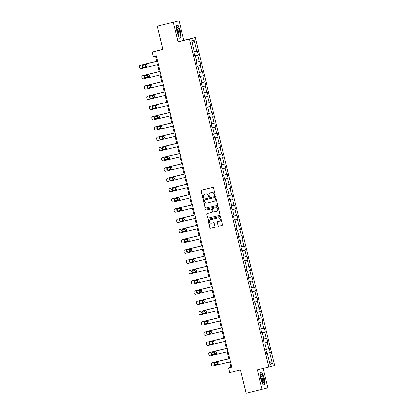 <?xml version="1.0" encoding="UTF-8"?>
<svg xmlns="http://www.w3.org/2000/svg" width="414" height="414" viewBox="0 0 414 414"><rect width="100%" height="100%" fill="white"/><g stroke="black" fill="none" stroke-linecap="round" stroke-linejoin="round"><path stroke-width="0.62" d="M214.897 195.392A0.466 0.45 -104.9 0 0 215.223 194.834L213.567 187.977A0.662 0.647 -104.9 0 0 212.786 187.485L201.504 190.197A0.662 0.647 -104.9 0 0 201.033 190.994L202.694 197.845A0.466 0.45 -104.9 0 0 203.253 198.192A0.466 0.45 -104.9 0 0 203.569 197.638L203.357 196.748A2.127 2.065 -104.9 0 1 204.863 194.202L205.799 193.975A2.127 2.065 -104.9 0 1 208.304 195.558L208.521 196.448A0.466 0.45 -104.9 0 0 209.08 196.79A0.466 0.45 -104.9 0 0 209.396 196.236L209.184 195.346A2.127 2.065 -104.9 0 1 210.69 192.8L211.626 192.577A2.127 2.065 -104.9 0 1 214.131 194.156L214.348 195.046A0.466 0.45 -104.9 0 0 214.897 195.392M218.023 225.723A0.662 0.647 -104.9 0 0 218.809 226.22L221.971 225.459A0.662 0.647 -104.9 0 0 222.442 224.662L220.6 217.05A0.662 0.647 -104.9 0 0 219.818 216.553L208.537 219.265A0.662 0.647 -104.9 0 0 208.066 220.062L209.908 227.674A0.662 0.647 -104.9 0 0 210.69 228.171L214.514 227.25A0.662 0.647 -104.9 0 0 214.985 226.453L214.198 223.198A0.662 0.647 -104.9 0 0 213.412 222.701L211.518 223.156A1.775 1.723 -104.9 0 1 209.432 221.852A1.775 1.723 -104.9 0 1 210.685 219.705L218.111 217.919A1.775 1.723 -104.9 0 1 220.196 219.223A1.775 1.723 -104.9 0 1 218.944 221.371L217.707 221.671A0.662 0.647 -104.9 0 0 217.236 222.463L218.183 225.682A0.662 0.647 -104.9 0 0 218.965 226.179L222.039 225.439M173.259 22.242L177.999 41.835L183.806 40.293L179.071 20.7L157.299 26.082L162.945 49.416L152.093 52.029L153.206 56.63L156.399 55.864L231.721 367.202L228.528 367.968L229.641 372.574L240.493 369.961L246.139 393.3L267.91 387.918L263.2 368.465M177.999 41.835L189.488 39.071L268.852 367.109L257.358 369.873L262.098 389.46M217.117 205.391A0.662 0.647 -104.9 0 0 217.588 204.594L215.746 196.981A0.662 0.647 -104.9 0 0 214.964 196.484L203.683 199.196A0.662 0.647 -104.9 0 0 203.212 199.993L205.054 207.605A0.662 0.647 -104.9 0 0 205.836 208.102L217.143 205.38M218.173 207.016L220.015 214.628A0.662 0.647 -104.9 0 1 219.544 215.425L208.263 218.137A0.662 0.647 -104.9 0 1 207.481 217.64L206.695 214.385A0.662 0.647 -104.9 0 1 207.15 213.593A0.662 0.647 -104.9 0 0 207.15 213.593L211.74 212.486A0.662 0.647 -104.9 0 0 212.211 211.689L211.689 209.531A0.662 0.647 -104.9 0 0 210.902 209.034L206.141 210.177A0.466 0.45 -104.9 0 1 205.592 209.841A0.466 0.45 -104.9 0 1 205.913 209.277A0.466 0.45 -104.9 0 0 205.913 209.277L217.391 206.519A0.662 0.647 -104.9 0 1 218.173 207.016M157.299 26.082L179.071 20.7M189.488 39.071L195.299 37.529L274.658 365.567L268.852 367.109M266.74 353.38L270.29 352.521L269.338 348.578L268.764 348.733L267.237 342.419L267.811 342.269L266.859 338.326L266.285 338.476L264.758 332.163L265.333 332.012L264.375 328.069L263.801 328.219L262.274 321.911L262.849 321.756L261.896 317.812L261.322 317.962L259.795 311.654L260.37 311.504L259.412 307.555L258.843 307.711L257.317 301.397L257.886 301.247L256.934 297.304L256.359 297.454L254.833 291.145L255.407 290.99L254.455 287.047L253.88 287.197L252.354 280.889L252.923 280.733L251.971 276.79L251.396 276.945L249.87 270.632L250.444 270.482L249.492 266.538L248.917 266.688L247.391 260.375L247.965 260.225L247.008 256.282L246.433 256.432L244.907 250.123L245.481 249.968L244.529 246.025L243.955 246.18L242.428 239.866L243.002 239.716L242.045 235.768L241.476 235.923L239.949 229.61L240.518 229.459L239.566 225.516L238.992 225.666L237.465 219.358L238.04 219.203L237.087 215.259L236.513 215.409L234.986 209.101L235.561 208.951L234.603 205.002L234.029 205.158L232.502 198.844L233.077 198.694L232.125 194.751L231.55 194.901L230.024 188.587L230.598 188.437L229.641 184.494L229.071 184.644L227.54 178.336L228.114 178.18L227.162 174.237L226.587 174.392L225.061 168.079L225.635 167.929L224.678 163.98L224.109 164.135L222.582 157.822L223.151 157.672L222.199 153.729L221.625 153.879L220.098 147.57L220.672 147.415L219.72 143.472L219.146 143.622L217.619 137.313L218.194 137.163L217.236 133.215L216.662 133.37L215.135 127.057L215.71 126.907L214.757 122.963L214.183 123.113L212.656 116.805L213.231 116.65L212.273 112.706L211.704 112.856L210.172 106.548L210.747 106.393L209.794 102.449L209.22 102.605L207.693 96.291L208.268 96.141L207.31 92.198L206.741 92.348L205.215 86.034L205.784 85.884L204.832 81.941L204.257 82.091L202.731 75.783L203.305 75.627L202.353 71.684L201.778 71.839L200.252 65.526L200.826 65.376L199.869 61.427L199.294 61.582L197.768 55.269L198.342 55.119L197.39 51.176L196.816 51.326L194.114 40.153L191.723 40.784L194.43 51.962L193.856 52.112L194.808 56.056L195.382 55.906L194.803 56.04M270.29 352.521L269.721 352.676L272.422 363.849L270.037 364.486L267.33 353.308L266.761 353.463L265.804 349.514L266.378 349.364L264.851 343.056L264.277 343.206L263.325 339.263L263.899 339.107L262.373 332.799L261.798 332.949L260.841 329.006L261.415 328.856L259.888 322.542L259.314 322.692L258.362 318.749L258.936 318.599L257.41 312.285L256.835 312.441L255.883 308.497L256.452 308.342L254.926 302.034L254.356 302.184L253.399 298.24L253.973 298.085L252.447 291.777L251.872 291.927L250.92 287.984L251.489 287.834L249.963 281.52L249.394 281.675L248.436 277.727L249.011 277.577L247.484 271.268L246.91 271.418L245.957 267.475L246.532 267.32L245.005 261.011L244.431 261.162L243.473 257.218L244.048 257.068L242.521 250.755L241.947 250.91L240.995 246.961L241.569 246.811L240.042 240.498L239.468 240.653L238.516 236.71L239.085 236.554L237.558 230.246L236.989 230.396L236.032 226.453L236.606 226.303L235.08 219.989L234.505 220.139L233.553 216.196L234.127 216.046L232.596 209.732L232.026 209.888L231.069 205.944L231.643 205.789L230.117 199.481L229.542 199.631L228.59 195.687L229.165 195.532L227.638 189.224L227.063 189.374L226.106 185.431L226.681 185.281L225.154 178.967L224.579 179.122L223.627 175.174L224.202 175.024L222.675 168.71L222.101 168.865L221.148 164.922L221.718 164.767L220.191 158.458L219.622 158.609L218.664 154.665L219.239 154.515L217.712 148.202L217.138 148.352L216.186 144.408L216.76 144.258L215.228 137.945L214.659 138.1L213.702 134.157L214.276 134.001L212.749 127.693L212.175 127.843L211.223 123.9L211.797 123.745L210.271 117.436L209.696 117.586L208.739 113.643L209.313 113.493L207.787 107.179L207.212 107.335L206.26 103.386L206.834 103.236L205.308 96.928L204.733 97.078L203.781 93.134L204.35 92.979L202.824 86.671L202.255 86.821L201.297 82.878L201.872 82.728L200.345 76.414L199.771 76.569L198.818 72.621L199.393 72.471L197.866 66.157L197.292 66.312L196.334 62.369L196.909 62.214L195.382 55.906M266.368 349.318L268.764 348.733M264.267 343.149L267.237 342.419M264.851 343.056L264.272 343.185M263.889 339.066L266.285 338.476M261.783 332.892L264.758 332.163M262.373 332.799L261.793 332.934M261.405 328.809L263.801 328.219M259.304 322.641L262.274 321.911M259.888 322.542L259.314 322.677M258.926 318.552L261.322 317.962M256.82 312.384L259.795 311.654M257.41 312.285L256.83 312.42M256.442 308.295L258.843 307.711M254.341 302.127L257.317 301.397M254.926 302.034L254.351 302.168M253.963 298.044L256.359 297.454M251.862 291.875L254.833 291.145M252.447 291.777L251.867 291.911M251.479 287.787L253.88 287.197M249.378 281.618L252.354 280.889M249.963 281.52L249.388 281.655M249 277.53L251.396 276.945M246.899 271.361L249.87 270.632M247.484 271.268L246.904 271.398M246.521 267.278L248.917 266.688M244.415 261.105L247.391 260.375M245.005 261.011L244.426 261.146M244.037 257.022L246.433 256.432M241.936 250.853L244.907 250.123M242.521 250.755L241.947 250.889M241.559 246.765L243.955 246.18M239.452 240.596L242.428 239.866M240.042 240.498L239.463 240.632M239.075 236.513L241.476 235.923M236.974 230.339L239.949 229.61M237.558 230.246L236.984 230.381M236.596 226.256L238.992 225.666M234.495 220.088L237.465 219.358M235.08 219.989L234.5 220.124M234.112 215.999L236.513 215.409M232.011 209.831L234.986 209.101M232.596 209.732L232.021 209.867M231.633 205.742L234.029 205.158M229.532 199.574L232.502 198.844M230.117 199.481L229.537 199.615M229.154 195.491L231.55 194.901M227.048 189.322L230.024 188.587M227.638 189.224L227.058 189.358M226.67 185.234L229.071 184.644M224.569 179.065L227.54 178.336M225.154 178.967L224.579 179.102M224.191 174.977L226.587 174.392M222.085 168.808L225.061 168.079M222.675 168.71L222.095 168.845M221.707 164.725L224.109 164.135M219.606 158.552L222.582 157.822M220.191 158.458L219.617 158.593M219.229 154.469L221.625 153.879M217.127 148.3L220.098 147.57M217.712 148.202L217.133 148.336M216.745 144.212L219.146 143.622M214.643 138.043L217.619 137.313M215.228 137.945L214.654 138.079M214.266 133.955L216.662 133.37M212.165 127.786L215.135 127.057M212.749 127.693L212.17 127.828M211.787 123.703L214.183 123.113M209.681 117.535L212.656 116.805M210.271 117.436L209.691 117.571M209.303 113.446L211.704 112.856M207.202 107.278L210.172 106.548M207.787 107.179L207.212 107.314M206.824 103.189L209.22 102.605M204.718 97.021L207.693 96.291M205.308 96.928L204.728 97.057M204.34 92.938L206.741 92.348M202.239 86.764L205.215 86.034M202.824 86.671L202.249 86.805M201.861 82.681L204.257 82.091M199.76 76.512L202.731 75.783M200.345 76.414L199.765 76.549M199.377 72.424L201.778 71.839M197.276 66.256L200.252 65.526M197.866 66.157L197.287 66.292M196.898 62.172L199.294 61.582M194.797 55.999L197.768 55.269M194.42 51.916L196.816 51.326M192.194 42.72L194.114 40.153M162.914 49.282L152.093 52.029M183.806 40.293L195.299 37.529M229.599 362.048L230.883 367.347L228.528 367.968M155.576 56.061L156.854 61.35M157.651 64.646L159.333 71.601M160.135 74.898L161.817 81.858M162.614 85.155L164.296 92.115M165.093 95.411L166.78 102.372M167.577 105.668L169.259 112.624M170.056 115.92L171.743 122.88M172.54 126.177L174.222 133.137M175.018 136.434L176.7 143.389M177.502 146.685L179.184 153.646M179.981 156.942L181.663 163.903M182.46 167.199L184.147 174.159M184.944 177.451L186.626 184.411M187.423 187.708L189.11 194.668M189.907 197.964L191.589 204.925M192.386 208.221L194.068 215.176M194.865 218.473L196.552 225.433M197.349 228.73L199.03 235.69M199.827 238.987L201.514 245.947M202.311 249.238L203.993 256.199M204.79 259.495L206.477 266.456M207.274 269.752L208.956 276.712M209.753 280.009L211.435 286.964M212.232 290.261L213.919 297.221M214.716 300.517L216.398 307.478M217.195 310.774L218.882 317.729M219.679 321.026L221.361 327.986M222.158 331.283L223.839 338.243M224.642 341.54L226.323 348.5M227.12 351.796L228.802 358.752M269.545 362.457L272.422 363.849M266.745 353.406L269.721 352.676M267.33 353.308L266.756 353.442M231.705 367.146L230.883 367.347M194.787 55.973L198.342 55.119M197.271 66.23L200.826 65.376M199.75 76.481L203.305 75.627M202.234 86.738L205.784 85.884M204.713 96.995L208.268 96.141M207.197 107.252L210.747 106.393M209.675 117.504L213.231 116.65M212.154 127.76L215.71 126.907M214.638 138.017L218.194 137.163M217.117 148.269L220.672 147.415M219.601 158.526L223.151 157.672M222.08 168.783L225.635 167.929M224.564 179.039L228.114 178.18M227.043 189.291L230.598 188.437M229.522 199.548L233.077 198.694M232.006 209.805L235.561 208.951M234.484 220.057L238.04 219.203M236.968 230.313L240.518 229.459M239.447 240.57L243.002 239.716M241.931 250.822L245.481 249.968M244.41 261.079L247.965 260.225M246.889 271.336L250.444 270.482M249.373 281.592L252.923 280.733M251.852 291.844L255.407 290.99M254.336 302.101L257.886 301.247M256.815 312.358L260.37 311.504M259.299 322.609L262.849 321.756M261.777 332.866L265.333 332.012M264.256 343.123L267.811 342.269M176.876 32.126L179.288 38.238L181.037 37.772L180.38 31.195L177.968 25.083L176.219 25.549L176.876 32.126M264.95 384.611L264.287 378.039L261.881 371.927L260.127 372.388L260.789 378.965L263.195 385.077L264.95 384.611L263.18 385.036M176.24 25.751L177.86 25.321L180.38 31.195M179.272 38.197L181.037 37.772M260.147 372.59L261.772 372.16L264.287 378.039M214.985 195.361A0.466 0.45 -104.9 0 1 214.504 195.004L214.292 194.114A2.127 2.065 -104.9 0 0 211.787 192.531L211.626 192.577M210.757 192.784A2.127 2.065 -104.9 0 1 210.845 192.758L211.787 192.531M204.93 194.187A2.127 2.065 -104.9 0 1 205.018 194.161L205.96 193.933A2.127 2.065 -104.9 0 1 208.465 195.517L208.677 196.407A0.466 0.45 -104.9 0 0 209.153 196.764M201.597 190.176A0.662 0.647 -104.9 0 0 201.194 190.952L202.85 197.804A0.466 0.45 -104.9 0 0 203.326 198.161M203.776 199.175A0.662 0.647 -104.9 0 0 203.367 199.952L205.209 207.564A0.662 0.647 -104.9 0 0 205.996 208.061L217.184 205.37M215.037 197.902A0.466 0.45 -104.9 0 0 214.493 197.556L204.588 199.936A0.466 0.45 -104.9 0 0 204.262 200.49L204.49 201.427A2.127 2.065 -104.9 0 0 206.995 203.01L213.759 201.385A2.127 2.065 -104.9 0 0 215.264 198.834L215.197 197.861A0.466 0.45 -104.9 0 0 214.649 197.514L214.493 197.556M204.728 199.9A0.466 0.45 -104.9 0 1 204.739 199.895A0.466 0.45 -104.9 0 0 204.739 199.895L214.649 197.514M213.919 201.344A2.127 2.065 -104.9 0 0 215.425 198.792L215.264 198.834M215.197 197.861L215.425 198.792M219.611 215.404L208.263 218.137M207.254 213.567A0.662 0.647 -104.9 0 0 206.85 214.343L207.642 217.598A0.662 0.647 -104.9 0 0 208.423 218.095M211.911 212.444L211.896 212.444A0.662 0.647 -104.9 0 0 212.366 211.647L211.844 209.489A0.662 0.647 -104.9 0 0 211.062 208.992L206.141 210.177M206.027 209.251A0.466 0.45 -104.9 0 0 206.296 210.136M216.486 211.347A1.775 1.723 -104.9 0 0 217.738 209.194A1.775 1.723 -104.9 0 0 215.647 207.895L213.034 208.521A0.662 0.647 -104.9 0 0 212.563 209.318L213.086 211.482A0.662 0.647 -104.9 0 0 213.867 211.973L216.486 211.347M216.558 211.326L216.641 211.306A1.775 1.723 -104.9 0 0 217.893 209.153A1.775 1.723 -104.9 0 0 215.808 207.854L215.647 207.895M213.163 208.49A0.662 0.647 -104.9 0 1 213.179 208.485A0.662 0.647 -104.9 0 0 213.179 208.485L215.808 207.854M217.795 221.645A0.662 0.647 -104.9 0 0 217.391 222.421L218.183 225.682M219.022 221.35L219.099 221.33A1.775 1.723 -104.9 0 0 220.357 219.182A1.775 1.723 -104.9 0 0 218.266 217.878L218.111 217.919M210.767 219.684A1.775 1.723 -104.9 0 1 210.84 219.663L218.266 217.878M208.63 219.244A0.662 0.647 -104.9 0 0 208.226 220.02L210.069 227.633A0.662 0.647 -104.9 0 0 210.85 228.13L214.581 227.229M143.058 64.667A1.351 1.314 -104.9 0 1 143.441 64.506L156.839 61.282L143.834 64.403A1.351 1.314 75.1 0 0 143.777 64.418M145.888 64.625A1.082 1.051 -104.9 0 0 146.696 66.561M145.521 64.708A1.082 1.051 -104.9 0 0 146.39 66.649L146.67 66.582M142.442 65.836A1.351 1.314 -104.9 0 0 142.483 66.126L142.639 66.783A1.351 1.314 -104.9 0 0 142.846 67.244M158.474 64.444L141.096 68.626A1.351 1.314 -104.9 0 1 139.497 67.617L139.342 66.959A1.351 1.314 -104.9 0 1 140.299 65.34L157.677 61.158M157.677 61.153L140.299 65.34M143.249 67.482A1.082 1.051 75.1 0 1 141.976 66.69A1.082 1.051 75.1 0 1 142.742 65.381L145.806 64.641A1.082 1.051 75.1 0 1 147.079 65.438A1.082 1.051 75.1 0 1 146.313 66.747L143.642 67.378A1.082 1.051 75.1 0 1 143.001 65.314M146.447 66.706L143.642 67.378M178.884 35.526A4.399 1.056 76.5 0 0 178.988 35.661A4.399 1.056 76.5 0 0 179.888 33.446A4.399 1.056 76.5 0 0 178.118 27.857A4.399 1.056 76.5 0 0 177.13 27.935A4.399 1.056 76.5 0 0 177.435 31.78A4.399 1.056 76.5 0 0 178.884 35.526M178.455 34.797A3.012 0.724 76.5 0 0 178.605 32.442A3.012 0.724 76.5 0 0 177.482 29.249A3.012 0.724 76.5 0 0 177.047 28.944M176.235 25.709L177.86 25.321M180.199 31.241L180.835 37.612L179.21 38.041M263.433 378.261A4.399 1.056 76.5 0 0 261.043 374.774A4.399 1.056 76.5 0 0 261.389 378.805A4.399 1.056 76.5 0 0 262.9 382.5A4.399 1.056 76.5 0 0 263.433 378.261M262.367 381.641A3.012 0.724 76.5 0 0 262.352 378.531A3.012 0.724 76.5 0 0 260.96 375.788M260.142 372.553L261.772 372.16M264.106 378.08L264.743 384.456L263.123 384.885M159.318 71.529L146.313 74.66A1.351 1.314 75.1 0 0 146.256 74.675M145.542 74.924A1.351 1.314 -104.9 0 1 145.919 74.763L159.318 71.539M148.372 74.882A1.082 1.051 -104.9 0 0 149.18 76.818L149.154 76.838M148.005 74.965A1.082 1.051 -104.9 0 0 148.869 76.906M144.926 76.093A1.351 1.314 -104.9 0 0 144.962 76.383L145.123 77.04A1.351 1.314 -104.9 0 0 145.324 77.501M148.021 85.175A1.351 1.314 -104.9 0 1 148.403 85.015L161.802 81.796L148.797 84.911A1.351 1.314 75.1 0 0 148.735 84.927M150.851 85.134A1.082 1.051 -104.9 0 0 151.659 87.069L151.633 87.09M150.484 85.222A1.082 1.051 -104.9 0 0 151.353 87.157M147.405 86.345A1.351 1.314 -104.9 0 0 147.441 86.64L147.601 87.297A1.351 1.314 -104.9 0 0 147.803 87.752M160.958 74.701L143.575 78.883A1.351 1.314 -104.9 0 1 141.981 77.873L141.821 77.216A1.351 1.314 -104.9 0 1 142.778 75.596L160.161 71.415L142.778 75.596M145.728 77.739A1.082 1.051 75.1 0 1 144.455 76.942A1.082 1.051 75.1 0 1 145.221 75.633L148.284 74.898A1.082 1.051 75.1 0 1 149.557 75.69A1.082 1.051 75.1 0 1 148.797 76.999L146.121 77.635A1.082 1.051 75.1 0 1 145.48 75.571M148.926 76.957L146.121 77.635M163.437 84.958L146.054 89.139A1.351 1.314 -104.9 0 1 144.46 88.13L144.3 87.473A1.351 1.314 -104.9 0 1 145.262 85.848L162.64 81.672L145.262 85.848M148.212 87.991A1.082 1.051 75.1 0 1 146.939 87.199A1.082 1.051 75.1 0 1 147.7 85.889L150.768 85.155A1.082 1.051 75.1 0 1 152.041 85.946A1.082 1.051 75.1 0 1 151.276 87.256L148.605 87.887A1.082 1.051 75.1 0 1 147.964 85.827M151.41 87.214L148.605 87.887M150.505 95.432A1.351 1.314 -104.9 0 1 150.882 95.272L164.28 92.048L151.276 95.168A1.351 1.314 75.1 0 0 151.219 95.184M153.33 95.391A1.082 1.051 -104.9 0 0 154.143 97.326M152.968 95.474A1.082 1.051 -104.9 0 0 153.832 97.414L154.117 97.347M149.884 96.602A1.351 1.314 -104.9 0 0 149.925 96.897L150.085 97.554A1.351 1.314 -104.9 0 0 150.287 98.009M166.759 102.294L153.754 105.425A1.351 1.314 75.1 0 0 153.697 105.441M152.983 105.689A1.351 1.314 -104.9 0 1 153.366 105.529L166.764 102.305M155.814 105.648A1.082 1.051 -104.9 0 0 156.621 107.583L156.595 107.604M155.447 105.73A1.082 1.051 -104.9 0 0 156.316 107.671M152.368 106.859A1.351 1.314 -104.9 0 0 152.404 107.148L152.564 107.806A1.351 1.314 -104.9 0 0 152.766 108.266M155.467 115.941A1.351 1.314 -104.9 0 1 155.845 115.785L169.243 112.561L156.238 115.677A1.351 1.314 75.1 0 0 156.181 115.692M158.293 115.904A1.082 1.051 -104.9 0 0 159.105 117.84M157.931 115.987A1.082 1.051 -104.9 0 0 158.795 117.928L159.074 117.855M154.846 117.11A1.351 1.314 -104.9 0 0 154.888 117.405L155.043 118.062A1.351 1.314 -104.9 0 0 155.25 118.518M165.916 95.215L148.538 99.391A1.351 1.314 -104.9 0 1 146.944 98.387L146.784 97.73A1.351 1.314 -104.9 0 1 147.741 96.105L165.124 91.924M165.119 91.918L147.741 96.105M150.691 98.247A1.082 1.051 75.1 0 1 149.418 97.456A1.082 1.051 75.1 0 1 150.184 96.146L153.247 95.406A1.082 1.051 75.1 0 1 154.52 96.203A1.082 1.051 75.1 0 1 153.754 97.513L151.084 98.144A1.082 1.051 75.1 0 1 150.442 96.084M153.889 97.471L151.084 98.144M168.4 105.466L151.017 109.648A1.351 1.314 -104.9 0 1 149.423 108.639L149.263 107.982A1.351 1.314 -104.9 0 1 150.225 106.362L167.603 102.18L150.225 106.362M153.175 108.504A1.082 1.051 75.1 0 1 151.902 107.707A1.082 1.051 75.1 0 1 152.662 106.398L155.726 105.663A1.082 1.051 75.1 0 1 156.999 106.455A1.082 1.051 75.1 0 1 156.238 107.769L153.568 108.401A1.082 1.051 75.1 0 1 152.926 106.336M156.368 107.723L153.568 108.401M170.878 115.723L153.501 119.905A1.351 1.314 -104.9 0 1 151.907 118.896L151.747 118.238A1.351 1.314 -104.9 0 1 152.704 116.619L170.087 112.437L152.704 116.619M155.654 118.761A1.082 1.051 75.1 0 1 154.381 117.964A1.082 1.051 75.1 0 1 155.147 116.655L158.21 115.92A1.082 1.051 75.1 0 1 159.483 116.712A1.082 1.051 75.1 0 1 158.717 118.021L156.047 118.652A1.082 1.051 75.1 0 1 155.405 116.593M158.852 117.98L156.047 118.652M171.722 122.808L158.717 125.934A1.351 1.314 75.1 0 0 158.691 125.944A1.351 1.314 75.1 0 0 158.66 125.949M157.946 126.198A1.351 1.314 -104.9 0 1 158.324 126.037L171.727 122.818M160.777 126.156A1.082 1.051 -104.9 0 0 161.584 128.092M161.274 128.18L161.558 128.112L161.274 128.18A1.082 1.051 -104.9 0 1 160.409 126.239M157.33 127.367A1.351 1.314 -104.9 0 0 157.367 127.662L157.527 128.319A1.351 1.314 -104.9 0 0 157.729 128.775M173.362 125.98L155.98 130.156A1.351 1.314 -104.9 0 1 154.386 129.152L154.225 128.495A1.351 1.314 -104.9 0 1 155.183 126.87L172.566 122.694M172.566 122.684L155.183 126.87M158.138 129.013A1.082 1.051 75.1 0 1 156.865 128.221A1.082 1.051 75.1 0 1 157.625 126.912L160.689 126.172A1.082 1.051 75.1 0 1 161.962 126.969A1.082 1.051 75.1 0 1 161.201 128.278L158.526 128.909A1.082 1.051 75.1 0 1 157.884 126.85M161.331 128.237L158.526 128.909M174.206 133.06L161.201 136.19A1.351 1.314 75.1 0 0 161.144 136.206M160.425 136.454A1.351 1.314 -104.9 0 1 160.808 136.294L174.206 133.07M163.256 136.413A1.082 1.051 -104.9 0 0 164.063 138.348M162.888 136.496A1.082 1.051 -104.9 0 0 163.758 138.436L164.037 138.369M159.809 137.624A1.351 1.314 -104.9 0 0 159.851 137.914L160.006 138.571A1.351 1.314 -104.9 0 0 160.213 139.032M175.841 136.232L158.464 140.413A1.351 1.314 -104.9 0 1 156.865 139.404L156.709 138.747A1.351 1.314 -104.9 0 1 157.667 137.127L175.044 132.946L157.667 137.127M160.616 139.27A1.082 1.051 75.1 0 1 159.343 138.478A1.082 1.051 75.1 0 1 160.109 137.169L163.173 136.429A1.082 1.051 75.1 0 1 164.446 137.225A1.082 1.051 75.1 0 1 163.68 138.535L161.01 139.166A1.082 1.051 75.1 0 1 160.368 137.101M163.815 138.493L161.01 139.166M162.909 146.706A1.351 1.314 -104.9 0 1 163.287 146.551L176.685 143.327L163.68 146.447A1.351 1.314 75.1 0 0 163.623 146.458M165.735 146.67A1.082 1.051 -104.9 0 0 166.547 148.605M165.372 146.753A1.082 1.051 -104.9 0 0 166.237 148.693L166.521 148.626M162.293 147.881A1.351 1.314 -104.9 0 0 162.329 148.171L162.49 148.828A1.351 1.314 -104.9 0 0 162.692 149.283M178.32 146.489L160.942 150.67A1.351 1.314 -104.9 0 1 159.349 149.661L159.188 149.004A1.351 1.314 -104.9 0 1 160.146 147.384L177.528 143.203L160.146 147.384M163.095 149.526A1.082 1.051 75.1 0 1 161.822 148.729A1.082 1.051 75.1 0 1 162.588 147.42L165.652 146.685A1.082 1.051 75.1 0 1 166.925 147.477A1.082 1.051 75.1 0 1 166.159 148.786L163.489 149.423A1.082 1.051 75.1 0 1 162.847 147.358M166.293 148.745L163.489 149.423M179.164 153.573L166.164 156.699A1.351 1.314 75.1 0 0 166.102 156.715M165.388 156.963A1.351 1.314 -104.9 0 1 165.771 156.802L179.169 153.584M168.219 156.922A1.082 1.051 -104.9 0 0 169.026 158.857M167.851 157.009A1.082 1.051 -104.9 0 0 168.721 158.945L169 158.878M164.772 158.132A1.351 1.314 -104.9 0 0 164.808 158.427L164.969 159.085A1.351 1.314 -104.9 0 0 165.17 159.54M180.804 156.746L163.421 160.927A1.351 1.314 -104.9 0 1 161.827 159.918L161.667 159.261A1.351 1.314 -104.9 0 1 162.63 157.636L180.007 153.459M180.007 153.449L162.63 157.636M165.579 159.778A1.082 1.051 75.1 0 1 164.306 158.986A1.082 1.051 75.1 0 1 165.067 157.677L168.136 156.942A1.082 1.051 75.1 0 1 169.409 157.734A1.082 1.051 75.1 0 1 168.643 159.043L165.973 159.675A1.082 1.051 75.1 0 1 165.331 157.615M168.777 159.002L165.973 159.675M167.872 167.22A1.351 1.314 -104.9 0 1 168.25 167.059L181.648 163.835L168.643 166.956A1.351 1.314 75.1 0 0 168.586 166.971M170.697 167.178A1.082 1.051 -104.9 0 0 171.51 169.114L171.484 169.135M170.335 167.261A1.082 1.051 -104.9 0 0 171.199 169.202M167.251 168.389A1.351 1.314 -104.9 0 0 167.292 168.679L167.453 169.336A1.351 1.314 -104.9 0 0 167.654 169.797M183.283 167.002L165.905 171.179A1.351 1.314 -104.9 0 1 164.311 170.175L164.151 169.517A1.351 1.314 -104.9 0 1 165.108 167.893L182.491 163.711L165.108 167.893M168.058 170.035A1.082 1.051 75.1 0 1 166.785 169.243A1.082 1.051 75.1 0 1 167.551 167.934L170.615 167.194A1.082 1.051 75.1 0 1 171.888 167.991A1.082 1.051 75.1 0 1 171.122 169.3L168.451 169.931A1.082 1.051 75.1 0 1 167.81 167.872M171.256 169.259L168.451 169.931M170.351 177.477A1.351 1.314 -104.9 0 1 170.734 177.316L184.132 174.092L171.122 177.213A1.351 1.314 75.1 0 0 171.065 177.228M173.181 177.435A1.082 1.051 -104.9 0 0 173.989 179.371M172.814 177.518A1.082 1.051 -104.9 0 0 173.683 179.459L173.963 179.391M169.735 178.646A1.351 1.314 -104.9 0 0 169.771 178.936L169.931 179.593A1.351 1.314 -104.9 0 0 170.133 180.054M185.767 177.254L168.384 181.435A1.351 1.314 -104.9 0 1 166.79 180.426L166.63 179.769A1.351 1.314 -104.9 0 1 167.592 178.149L184.97 173.968L167.592 178.149M170.542 180.292A1.082 1.051 75.1 0 1 169.269 179.495A1.082 1.051 75.1 0 1 170.03 178.186L173.093 177.451A1.082 1.051 75.1 0 1 174.366 178.243A1.082 1.051 75.1 0 1 173.606 179.552L170.935 180.188A1.082 1.051 75.1 0 1 170.294 178.123M173.735 179.51L170.935 180.188M186.611 184.339L173.606 187.464A1.351 1.314 75.1 0 0 173.549 187.48M172.835 187.728A1.351 1.314 -104.9 0 1 173.212 187.568L186.611 184.349M175.66 187.687A1.082 1.051 -104.9 0 0 176.473 189.628L176.442 189.643M175.293 187.775A1.082 1.051 -104.9 0 0 176.162 189.71M172.214 188.898A1.351 1.314 -104.9 0 0 172.255 189.193L172.41 189.85A1.351 1.314 -104.9 0 0 172.617 190.305M188.246 187.511L170.868 191.692A1.351 1.314 -104.9 0 1 169.269 190.683L169.114 190.026A1.351 1.314 -104.9 0 1 170.071 188.406L187.454 184.225M187.449 184.214L170.071 188.406M173.021 190.549A1.082 1.051 75.1 0 1 171.748 189.752A1.082 1.051 75.1 0 1 172.514 188.442L175.577 187.708A1.082 1.051 75.1 0 1 176.85 188.499A1.082 1.051 75.1 0 1 176.085 189.809L173.414 190.44A1.082 1.051 75.1 0 1 172.773 188.38M176.219 189.767L173.414 190.44M175.313 197.985A1.351 1.314 -104.9 0 1 175.691 197.825L189.094 194.601L176.085 197.721A1.351 1.314 75.1 0 0 176.028 197.737M178.144 197.944A1.082 1.051 -104.9 0 0 178.951 199.879L178.926 199.9M177.777 198.027A1.082 1.051 -104.9 0 0 178.641 199.967M174.698 199.155A1.351 1.314 -104.9 0 0 174.734 199.45L174.894 200.107A1.351 1.314 -104.9 0 0 175.096 200.562M190.73 197.768L173.347 201.944A1.351 1.314 -104.9 0 1 171.753 200.94L171.593 200.283A1.351 1.314 -104.9 0 1 172.55 198.658L189.933 194.482L172.55 198.658M175.505 200.8A1.082 1.051 75.1 0 1 174.232 200.009A1.082 1.051 75.1 0 1 174.993 198.699L178.056 197.959A1.082 1.051 75.1 0 1 179.329 198.756A1.082 1.051 75.1 0 1 178.569 200.065L175.893 200.697A1.082 1.051 75.1 0 1 175.251 198.637M178.698 200.024L175.893 200.697M177.792 208.242A1.351 1.314 -104.9 0 1 178.175 208.082L191.573 204.858L178.569 207.978A1.351 1.314 75.1 0 0 178.512 207.994M180.623 208.201A1.082 1.051 -104.9 0 0 181.43 210.136M181.125 210.224L181.404 210.157L181.125 210.224A1.082 1.051 -104.9 0 1 180.256 208.283M177.176 209.412A1.351 1.314 -104.9 0 0 177.218 209.701L177.373 210.359A1.351 1.314 -104.9 0 0 177.58 210.819M193.209 208.019L175.831 212.201A1.351 1.314 -104.9 0 1 174.232 211.192L174.077 210.535A1.351 1.314 -104.9 0 1 175.034 208.915L192.412 204.733L175.034 208.915M177.984 211.057A1.082 1.051 75.1 0 1 176.711 210.26A1.082 1.051 75.1 0 1 177.477 208.951L180.54 208.216A1.082 1.051 75.1 0 1 181.813 209.013A1.082 1.051 75.1 0 1 181.047 210.322L178.377 210.954A1.082 1.051 75.1 0 1 177.735 208.889M181.182 210.281L178.377 210.954M194.052 215.104L181.047 218.23A1.351 1.314 75.1 0 0 181.022 218.24A1.351 1.314 75.1 0 0 180.99 218.245M180.276 218.494A1.351 1.314 -104.9 0 1 180.654 218.338L194.052 215.114M183.102 218.457A1.082 1.051 -104.9 0 0 183.914 220.393M183.604 220.481L183.888 220.414L183.604 220.481A1.082 1.051 -104.9 0 1 182.74 218.54M179.66 219.663A1.351 1.314 -104.9 0 0 179.697 219.958L179.857 220.615A1.351 1.314 -104.9 0 0 180.059 221.071M195.687 218.276L178.31 222.458A1.351 1.314 -104.9 0 1 176.716 221.449L176.555 220.791A1.351 1.314 -104.9 0 1 177.513 219.172L194.896 214.99M194.891 214.98L177.513 219.172M180.463 221.314A1.082 1.051 75.1 0 1 179.19 220.517A1.082 1.051 75.1 0 1 179.955 219.208L183.019 218.473A1.082 1.051 75.1 0 1 184.292 219.265A1.082 1.051 75.1 0 1 183.526 220.574L180.856 221.211A1.082 1.051 75.1 0 1 180.214 219.146M183.661 220.533L180.856 221.211M196.531 225.361L183.531 228.487A1.351 1.314 75.1 0 0 183.469 228.502M182.755 228.751A1.351 1.314 -104.9 0 1 183.138 228.59L196.536 225.371M185.586 228.709A1.082 1.051 -104.9 0 0 186.393 230.645M185.218 228.797A1.082 1.051 -104.9 0 0 186.088 230.733L186.367 230.665M182.139 229.92A1.351 1.314 -104.9 0 0 182.176 230.215L182.336 230.872A1.351 1.314 -104.9 0 0 182.538 231.328M198.171 228.533L180.789 232.715A1.351 1.314 -104.9 0 1 179.195 231.705L179.034 231.048A1.351 1.314 -104.9 0 1 179.997 229.423L197.374 225.247L179.997 229.423M182.947 231.566A1.082 1.051 75.1 0 1 181.674 230.774A1.082 1.051 75.1 0 1 182.434 229.465L185.503 228.725A1.082 1.051 75.1 0 1 186.776 229.522A1.082 1.051 75.1 0 1 186.01 230.831L183.34 231.462A1.082 1.051 75.1 0 1 182.698 229.403M186.145 230.789L183.34 231.462M185.239 239.007A1.351 1.314 -104.9 0 1 185.617 238.847L199.015 235.623L186.01 238.743A1.351 1.314 75.1 0 0 185.953 238.759M188.065 238.966A1.082 1.051 -104.9 0 0 188.877 240.901M188.567 240.989L188.851 240.922L188.567 240.989A1.082 1.051 -104.9 0 1 187.702 239.049M184.618 240.177A1.351 1.314 -104.9 0 0 184.66 240.467L184.82 241.124A1.351 1.314 -104.9 0 0 185.022 241.585M200.65 238.79L183.273 242.966A1.351 1.314 -104.9 0 1 181.679 241.957L181.518 241.3A1.351 1.314 -104.9 0 1 182.476 239.68L199.858 235.499L182.476 239.68M185.425 241.823A1.082 1.051 75.1 0 1 184.152 241.031A1.082 1.051 75.1 0 1 184.918 239.722L187.982 238.981A1.082 1.051 75.1 0 1 189.255 239.778A1.082 1.051 75.1 0 1 188.489 241.088L185.819 241.719A1.082 1.051 75.1 0 1 185.177 239.659M188.624 241.046L185.819 241.719M201.494 245.869L188.489 249A1.351 1.314 75.1 0 0 188.432 249.016M187.718 249.264A1.351 1.314 -104.9 0 1 188.096 249.104L201.499 245.88M190.549 249.223A1.082 1.051 -104.9 0 0 191.356 251.158L191.33 251.179M190.181 249.306A1.082 1.051 -104.9 0 0 191.051 251.246M187.102 250.434A1.351 1.314 -104.9 0 0 187.138 250.724L187.299 251.381A1.351 1.314 -104.9 0 0 187.501 251.841M203.134 249.042L185.751 253.223A1.351 1.314 -104.9 0 1 184.158 252.214L183.997 251.557A1.351 1.314 -104.9 0 1 184.96 249.937L202.337 245.756M202.337 245.745L184.96 249.937M187.909 252.079A1.082 1.051 75.1 0 1 186.636 251.282A1.082 1.051 75.1 0 1 187.397 249.973L190.461 249.238A1.082 1.051 75.1 0 1 191.734 250.03A1.082 1.051 75.1 0 1 190.973 251.339L188.303 251.976A1.082 1.051 75.1 0 1 187.661 249.911M191.102 251.298L188.303 251.976M190.202 259.516A1.351 1.314 -104.9 0 1 190.58 259.355L203.978 256.137L190.973 259.252A1.351 1.314 75.1 0 0 190.916 259.267M193.027 259.474A1.082 1.051 -104.9 0 0 193.84 261.415L193.809 261.431M192.66 259.562A1.082 1.051 -104.9 0 0 193.529 261.498M189.581 260.685A1.351 1.314 -104.9 0 0 189.622 260.98L189.778 261.638A1.351 1.314 -104.9 0 0 189.985 262.093M205.613 259.299L188.235 263.48A1.351 1.314 -104.9 0 1 186.636 262.471L186.481 261.814A1.351 1.314 -104.9 0 1 187.438 260.189L204.821 256.012L187.438 260.189M190.388 262.336A1.082 1.051 75.1 0 1 189.115 261.539A1.082 1.051 75.1 0 1 189.881 260.23L192.945 259.495A1.082 1.051 75.1 0 1 194.218 260.287A1.082 1.051 75.1 0 1 193.452 261.596L190.782 262.228A1.082 1.051 75.1 0 1 190.14 260.168M193.586 261.555L190.782 262.228M192.681 269.773A1.351 1.314 -104.9 0 1 193.059 269.612L206.457 266.388L193.452 269.509A1.351 1.314 75.1 0 0 193.395 269.524M195.511 269.731A1.082 1.051 -104.9 0 0 196.319 271.667M195.144 269.814A1.082 1.051 -104.9 0 0 196.008 271.755L196.293 271.688M192.065 270.942A1.351 1.314 -104.9 0 0 192.101 271.237L192.262 271.894A1.351 1.314 -104.9 0 0 192.463 272.35M208.097 269.555L190.714 273.732A1.351 1.314 -104.9 0 1 189.12 272.728L188.96 272.07A1.351 1.314 -104.9 0 1 189.917 270.445L207.3 266.264L189.917 270.445M192.867 272.588A1.082 1.051 75.1 0 1 191.599 271.796A1.082 1.051 75.1 0 1 192.36 270.487L195.424 269.747A1.082 1.051 75.1 0 1 196.697 270.544A1.082 1.051 75.1 0 1 195.936 271.853L193.26 272.484A1.082 1.051 75.1 0 1 192.619 270.425M196.065 271.812L193.26 272.484M208.935 276.635L195.936 279.766A1.351 1.314 75.1 0 0 195.879 279.781M195.16 280.03A1.351 1.314 -104.9 0 1 195.543 279.869L208.941 276.645M197.99 279.988A1.082 1.051 -104.9 0 0 198.798 281.924L198.772 281.944M197.623 280.071A1.082 1.051 -104.9 0 0 198.492 282.012M194.544 281.199A1.351 1.314 -104.9 0 0 194.585 281.489L194.74 282.146A1.351 1.314 -104.9 0 0 194.947 282.607M210.576 279.807L193.193 283.988A1.351 1.314 -104.9 0 1 191.599 282.979L191.444 282.322A1.351 1.314 -104.9 0 1 192.401 280.702L209.779 276.521M209.779 276.511L192.401 280.702M195.351 282.845A1.082 1.051 75.1 0 1 194.078 282.048A1.082 1.051 75.1 0 1 194.844 280.739L197.908 280.004A1.082 1.051 75.1 0 1 199.181 280.801A1.082 1.051 75.1 0 1 198.415 282.11L195.744 282.741A1.082 1.051 75.1 0 1 195.103 280.676M198.549 282.063L195.744 282.741M197.644 290.281A1.351 1.314 -104.9 0 1 198.021 290.126L211.419 286.902L198.415 290.017A1.351 1.314 75.1 0 0 198.358 290.033M200.469 290.245A1.082 1.051 -104.9 0 0 201.282 292.18L201.256 292.196M200.107 290.328A1.082 1.051 -104.9 0 0 200.971 292.268M197.023 291.451A1.351 1.314 -104.9 0 0 197.064 291.746L197.224 292.403A1.351 1.314 -104.9 0 0 197.426 292.858M213.055 290.064L195.677 294.245A1.351 1.314 -104.9 0 1 194.083 293.236L193.923 292.579A1.351 1.314 -104.9 0 1 194.88 290.959L212.263 286.778L194.88 290.959M197.83 293.102A1.082 1.051 75.1 0 1 196.557 292.305A1.082 1.051 75.1 0 1 197.323 290.995L200.386 290.261A1.082 1.051 75.1 0 1 201.659 291.052A1.082 1.051 75.1 0 1 200.893 292.362L198.223 292.993A1.082 1.051 75.1 0 1 197.581 290.933M201.028 292.32L198.223 292.993M200.122 300.538A1.351 1.314 -104.9 0 1 200.505 300.378L213.903 297.159L200.893 300.274A1.351 1.314 75.1 0 0 200.868 300.285A1.351 1.314 75.1 0 0 200.837 300.29M202.953 300.497A1.082 1.051 -104.9 0 0 203.76 302.432M203.455 302.52L203.735 302.453L203.455 302.52A1.082 1.051 -104.9 0 1 202.586 300.585M199.507 301.708A1.351 1.314 -104.9 0 0 199.543 302.003L199.703 302.66A1.351 1.314 -104.9 0 0 199.905 303.115M215.539 300.321L198.156 304.497A1.351 1.314 -104.9 0 1 196.562 303.493L196.402 302.836A1.351 1.314 -104.9 0 1 197.364 301.211L214.742 297.035M214.742 297.024L197.364 301.211M200.314 303.353A1.082 1.051 75.1 0 1 199.041 302.562A1.082 1.051 75.1 0 1 199.802 301.252L202.87 300.512A1.082 1.051 75.1 0 1 204.138 301.309A1.082 1.051 75.1 0 1 203.377 302.618L200.707 303.25A1.082 1.051 75.1 0 1 200.065 301.19M203.512 302.577L200.707 303.25M216.382 307.4L203.377 310.531A1.351 1.314 75.1 0 0 203.321 310.547M202.606 310.795A1.351 1.314 -104.9 0 1 202.984 310.635L216.382 307.411M205.432 310.754A1.082 1.051 -104.9 0 0 206.244 312.689M205.934 312.777L206.213 312.71L205.934 312.777A1.082 1.051 -104.9 0 1 205.07 310.836M201.985 311.965A1.351 1.314 -104.9 0 0 202.027 312.254L202.187 312.912A1.351 1.314 -104.9 0 0 202.389 313.372M218.018 310.572L200.64 314.754A1.351 1.314 -104.9 0 1 199.046 313.745L198.886 313.087A1.351 1.314 -104.9 0 1 199.843 311.468L217.226 307.286L199.843 311.468M202.793 313.61A1.082 1.051 75.1 0 1 201.52 312.818A1.082 1.051 75.1 0 1 202.286 311.509L205.349 310.769A1.082 1.051 75.1 0 1 206.622 311.566A1.082 1.051 75.1 0 1 205.856 312.875L203.186 313.507A1.082 1.051 75.1 0 1 202.544 311.442M205.991 312.834L203.186 313.507M218.861 317.657L205.856 320.788A1.351 1.314 75.1 0 0 205.799 320.798M205.085 321.052A1.351 1.314 -104.9 0 1 205.463 320.891L218.866 317.667M207.916 321.01A1.082 1.051 -104.9 0 0 208.723 322.946M207.549 321.093A1.082 1.051 -104.9 0 0 208.418 323.034L208.697 322.967M204.469 322.221A1.351 1.314 -104.9 0 0 204.506 322.511L204.666 323.168A1.351 1.314 -104.9 0 0 204.868 323.624M220.502 320.829L203.119 325.011A1.351 1.314 -104.9 0 1 201.525 324.002L201.364 323.344A1.351 1.314 -104.9 0 1 202.327 321.725L219.705 317.543L202.327 321.725M205.277 323.867A1.082 1.051 75.1 0 1 204.004 323.07A1.082 1.051 75.1 0 1 204.764 321.761L207.828 321.026A1.082 1.051 75.1 0 1 209.101 321.818A1.082 1.051 75.1 0 1 208.34 323.127L205.665 323.764A1.082 1.051 75.1 0 1 205.023 321.699M208.47 323.086L205.665 323.764M207.569 331.303A1.351 1.314 -104.9 0 1 207.947 331.143L221.345 327.924L208.34 331.04A1.351 1.314 75.1 0 0 208.283 331.055M210.395 331.262A1.082 1.051 -104.9 0 0 211.207 333.198M210.027 331.35A1.082 1.051 -104.9 0 0 210.897 333.286L211.176 333.218M206.948 332.473A1.351 1.314 -104.9 0 0 206.99 332.768L207.145 333.425A1.351 1.314 -104.9 0 0 207.352 333.881M222.98 331.086L205.603 335.268A1.351 1.314 -104.9 0 1 204.004 334.258L203.848 333.601A1.351 1.314 -104.9 0 1 204.806 331.976L222.183 327.8M222.183 327.79L204.806 331.976M207.756 334.119A1.082 1.051 75.1 0 1 206.482 333.327A1.082 1.051 75.1 0 1 207.248 332.018L210.312 331.283A1.082 1.051 75.1 0 1 211.585 332.075A1.082 1.051 75.1 0 1 210.819 333.384L208.149 334.015A1.082 1.051 75.1 0 1 207.507 331.956M210.954 333.342L208.149 334.015M223.824 338.171L210.819 341.296A1.351 1.314 75.1 0 0 210.762 341.312M210.048 341.56A1.351 1.314 -104.9 0 1 210.426 341.4L223.824 338.176M212.879 341.519A1.082 1.051 -104.9 0 0 213.686 343.454L213.66 343.475M212.511 341.602A1.082 1.051 -104.9 0 0 213.376 343.542M209.432 342.73A1.351 1.314 -104.9 0 0 209.468 343.02L209.629 343.682A1.351 1.314 -104.9 0 0 209.831 344.137M225.464 341.343L208.082 345.519A1.351 1.314 -104.9 0 1 206.488 344.515L206.327 343.858A1.351 1.314 -104.9 0 1 207.285 342.233L224.667 338.052L207.285 342.233M210.234 344.376A1.082 1.051 75.1 0 1 208.961 343.584A1.082 1.051 75.1 0 1 209.727 342.274L212.791 341.534A1.082 1.051 75.1 0 1 214.064 342.331A1.082 1.051 75.1 0 1 213.303 343.641L210.628 344.272A1.082 1.051 75.1 0 1 209.986 342.212M213.433 343.599L210.628 344.272M212.527 351.817A1.351 1.314 -104.9 0 1 212.91 351.657L226.308 348.433L213.303 351.553A1.351 1.314 75.1 0 0 213.241 351.569M215.358 351.776A1.082 1.051 -104.9 0 0 216.165 353.711L216.139 353.732M214.99 351.859A1.082 1.051 -104.9 0 0 215.86 353.799M211.911 352.987A1.351 1.314 -104.9 0 0 211.947 353.277L212.108 353.934A1.351 1.314 -104.9 0 0 212.315 354.394M227.943 351.595L210.56 355.776A1.351 1.314 -104.9 0 1 208.966 354.767L208.811 354.11A1.351 1.314 -104.9 0 1 209.769 352.49L227.146 348.309L209.769 352.49M212.718 354.632A1.082 1.051 75.1 0 1 211.445 353.835A1.082 1.051 75.1 0 1 212.211 352.526L215.275 351.791A1.082 1.051 75.1 0 1 216.548 352.583A1.082 1.051 75.1 0 1 215.782 353.892L213.112 354.529A1.082 1.051 75.1 0 1 212.47 352.464M215.917 353.851L213.112 354.529M215.011 362.069A1.351 1.314 -104.9 0 1 215.389 361.908L228.787 358.69L215.782 361.805A1.351 1.314 75.1 0 0 215.725 361.82M217.836 362.027A1.082 1.051 -104.9 0 0 218.649 363.968M217.474 362.115A1.082 1.051 -104.9 0 0 218.338 364.056L218.623 363.984M214.39 363.238A1.351 1.314 -104.9 0 0 214.431 363.533L214.592 364.191A1.351 1.314 -104.9 0 0 214.794 364.646M230.422 361.852L213.044 366.033A1.351 1.314 -104.9 0 1 211.451 365.024L211.29 364.367A1.351 1.314 -104.9 0 1 212.247 362.747L229.63 358.565M229.625 358.555L212.247 362.747M215.197 364.889A1.082 1.051 75.1 0 1 213.924 364.092A1.082 1.051 75.1 0 1 214.69 362.783L217.754 362.048A1.082 1.051 75.1 0 1 219.027 362.84A1.082 1.051 75.1 0 1 218.261 364.149L215.59 364.781A1.082 1.051 75.1 0 1 214.949 362.721M218.395 364.108L215.59 364.781M143.441 64.506L143.834 64.403M146.685 66.571L146.39 66.649M145.919 74.763L146.313 74.66M148.403 85.015L148.797 84.911M150.882 95.272L151.276 95.168M154.127 97.337L153.832 97.414M153.366 105.529L153.754 105.425M155.845 115.785L156.238 115.677M159.09 117.845L158.795 117.928M158.324 126.037L158.717 125.934M160.808 136.294L161.201 136.19M164.053 138.359L163.758 138.436M163.287 146.551L163.68 146.447M166.537 148.61L166.237 148.693M165.771 156.802L166.164 156.699M169.016 158.867L168.721 158.945M168.25 167.059L168.643 166.956M170.734 177.316L171.122 177.213M173.978 179.381L173.683 179.459M173.212 187.568L173.606 187.464M175.691 197.825L176.085 197.721M178.175 208.082L178.569 207.978M180.654 218.338L181.047 218.23M183.138 228.59L183.531 228.487M186.383 230.655L186.088 230.733M185.617 238.847L186.01 238.743M188.096 249.104L188.489 249M190.58 259.355L190.973 259.252M193.059 269.612L193.452 269.509M196.308 271.677L196.008 271.755M195.543 279.869L195.936 279.766M198.021 290.126L198.415 290.017M200.505 300.378L200.893 300.274M202.984 310.635L203.377 310.531M205.463 320.891L205.856 320.788M208.713 322.951L208.418 323.034M207.947 331.143L208.34 331.04M211.192 333.208L210.897 333.286M210.426 341.4L210.819 341.296M212.91 351.657L213.303 351.553M215.389 361.908L215.782 361.805M218.633 363.973L218.338 364.056M143.41 64.512L143.803 64.408M140.662 65.241L140.268 65.345M145.894 74.768L146.287 74.665M148.372 85.025L148.766 84.922M143.146 75.498L142.752 75.602M145.624 85.755L145.231 85.858M150.856 95.282L151.245 95.173M153.335 105.534L153.729 105.43M155.814 115.791L156.207 115.687M148.103 96.007L147.715 96.115M150.587 106.263L150.194 106.367M153.066 116.52L152.673 116.624M158.298 126.047L158.691 125.944M155.55 126.777L155.157 126.881M160.777 136.299L161.17 136.196M158.029 137.029L157.636 137.132M163.261 146.556L163.654 146.452M160.513 147.286L160.12 147.389M165.74 156.813L166.133 156.709M162.992 157.543L162.598 157.646M168.224 167.065L168.612 166.961M165.471 167.794L165.082 167.903M170.703 177.321L171.096 177.218M167.955 178.051L167.561 178.155M173.181 187.578L173.575 187.475M170.433 188.308L170.04 188.411M175.665 197.835L176.059 197.726M172.917 198.565L172.524 198.668M178.144 208.087L178.537 207.983M175.396 208.816L175.003 208.92M180.628 218.344L181.022 218.24M177.88 219.073L177.487 219.177M183.107 228.6L183.5 228.497M180.359 229.33L179.966 229.434M185.586 238.852L185.979 238.749M182.838 239.582L182.45 239.685M188.07 249.109L188.463 249.005M185.322 249.839L184.929 249.942M190.549 259.366L190.942 259.262M187.801 260.096L187.407 260.199M193.033 269.623L193.426 269.514M190.285 270.347L189.891 270.456M195.511 279.874L195.905 279.771M192.764 280.604L192.37 280.708M197.995 290.131L198.384 290.028M195.248 290.861L194.854 290.964M200.474 300.388L200.868 300.285M197.726 301.118L197.333 301.221M202.953 310.64L203.346 310.536M200.205 311.369L199.817 311.473M205.437 320.897L205.83 320.793M202.689 321.626L202.296 321.73M207.916 331.153L208.309 331.05M205.168 331.883L204.775 331.987M210.4 341.405L210.793 341.302M207.652 342.135L207.259 342.243M212.879 351.662L213.272 351.558M210.131 352.392L209.738 352.495M215.363 361.919L215.751 361.815M212.615 362.648L212.222 362.752"/></g></svg>

